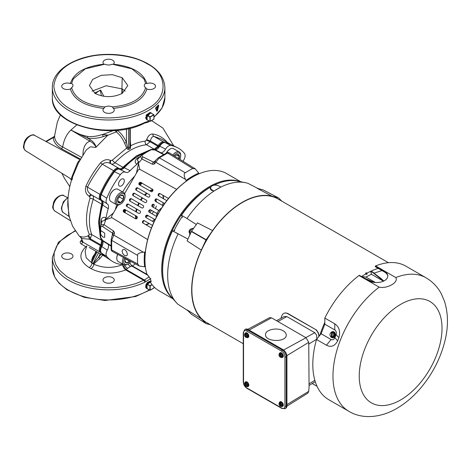 <?xml version="1.0" encoding="UTF-8"?>
<svg xmlns="http://www.w3.org/2000/svg" width="471" height="471" viewBox="0 0 471 471"><rect width="100%" height="100%" fill="white"/><g stroke="black" fill="none" stroke-linecap="round" stroke-linejoin="round"><path stroke-width="0.71" d="M71.327 258.449A5.628 3.25 180 0 1 65.192 259.15A5.628 3.25 180 0 1 61.719 256.147A5.628 3.25 180 0 1 63.367 253.851A5.628 3.25 180 0 1 69.502 253.145A5.628 3.25 180 0 1 72.976 256.147A5.628 3.25 180 0 1 71.327 258.449M112.598 282.276A5.628 3.25 180 0 1 106.464 282.977A5.628 3.25 180 0 1 102.99 279.98A5.628 3.25 180 0 1 104.639 277.678A5.628 3.25 180 0 1 110.773 276.977A5.628 3.25 180 0 1 114.247 279.98A5.628 3.25 180 0 1 112.598 282.276M150.826 278.573L144.774 282.253A1.478 0.777 -115.8 0 0 143.826 280.398L125.663 269.912L126.045 269.43L122.59 264.702L123.019 264.272M146.457 288.199L146.075 287.893M145.957 287.734L145.81 285.067L146.893 283.065M147.764 282.164L150.29 281.487M75.283 231.037L67.147 235.465L60.883 240.604L56.661 246.08L54.224 252.291L53.982 258.626L55.902 264.796L59.752 270.472L67.059 276.771L75.36 281.299L84.044 284.431L94.224 286.68L105.015 287.722L115.954 287.504L126.393 286.08L135.807 283.619L144.385 280.021A1.478 0.312 42.8 0 1 145.845 281.446M149.189 276.795L144.385 280.021L126.045 269.43L130.343 266.509A4.139 2.797 70.2 0 1 128.289 263.901M86.794 245.827A1.772 1.048 -58.7 0 1 85.852 246.798L81.259 244.002A1.772 1.048 121.3 0 0 82.543 241.853L80.676 240.922L81.883 240.222M129.59 262.836L131.868 266.074L132.457 265.997L147.476 274.664M125.663 269.912C123.991 268.511 122.966 266.774 122.59 264.702C112.752 268.399 103.184 268.24 93.882 264.231A4.139 2.379 -60.2 0 1 91.021 268.641C102.101 274.116 113.652 274.54 125.663 269.912M148.206 275.506L131.868 266.074L130.343 266.509M124.315 264.961A4.139 1.596 -130.9 0 0 127.423 268.276M82.248 240.369L82.089 241.111L80.676 240.922C79.899 242.053 80.094 243.077 81.259 244.002M86.387 247.022L85.852 246.798C78.292 254.193 79.393 261.122 89.172 267.587A4.139 2.379 119.8 0 0 92.033 263.165L86.217 257.825L85.121 251.508L86.805 245.833M130.261 128.159L130.255 146.081A1.478 0.518 -178.3 0 1 130.691 145.774L130.261 140.599M111.085 163.867C112.281 164.467 113.576 164.079 114.977 162.701C125.521 151.845 136.031 145.863 146.516 144.75L150.072 141.747L146.399 140.17L145.168 141.194C140.529 141.63 135.701 143.155 130.691 145.774L130.302 148.665A56.873 32.84 119.4 0 0 129.007 149.431L127.582 149.283L126.717 148.077L112.328 160.146L110.832 160.605A2.956 1.855 -60 0 0 111.079 163.861M167.299 142.425L167.075 142.13C163.272 137.709 158.492 134.994 152.734 133.999C150.143 133.958 148.124 135.801 146.681 139.528L146.399 140.17M100.223 253.792L98.315 257.572L93.399 263.389A1.478 1.06 -92.1 0 1 93.517 263.766L93.134 263.678A1850.394 1244.335 -110.6 0 0 92.057 263.024L91.727 262.842C91.427 259.751 92.345 256.966 94.471 254.475A49.714 13.918 136.1 0 1 94.771 254.063L95.76 252.786M150.249 149.825L136.449 155.848L122.907 167.276C121.536 168.653 120.317 169.083 119.24 168.571L110.508 163.531C107.624 162.036 104.903 162.265 102.348 164.214C98.009 169.048 90.108 181.241 87.512 187.164A2.956 0.612 26 0 0 85.875 186.239C84.786 190.702 85.863 194.046 89.096 196.277A17.28 1.366 31.1 0 1 89.631 196.637L90.061 198.214A2.956 0.93 17.5 0 1 93.229 199.268C93.723 197.337 93.382 196.001 92.198 195.259L100.924 200.299C101.901 200.976 102.142 202.247 101.636 204.12L93.229 199.268C88.736 213.616 88.242 225.385 91.751 234.57A2.956 2.314 -23 0 0 89.272 234.364L88.542 235.571A2.956 1.125 -114.4 0 1 90.314 238.803L91.751 234.57L101.636 240.275L100.924 244.926L101.683 245.367L102.448 240.375M90.061 198.214C85.598 212.986 85.339 225.038 89.272 234.364M100.924 200.299L100.517 200.063A1.183 0.966 -60 0 0 101.283 200.104L101.683 200.34A1.183 0.966 120 0 1 100.924 200.299L92.198 195.259A2.956 1.554 -60 0 0 89.631 196.637M119.24 168.571A1.183 0.966 120 0 1 119.658 169.213L119.251 168.983A1.183 0.966 -60 0 0 118.833 168.341A5.911 3.409 120 0 0 113.611 170.714L102.348 164.214A2.956 0.418 39.5 0 1 100.547 162.819C94.677 170.102 89.79 177.908 85.875 186.239M129.831 128.265L129.831 147.364L130.255 146.081M128.501 128.571L128.501 148.141A58.204 33.606 120 0 1 129.831 147.364A1.478 0.865 -119.4 0 0 130.302 148.665M118.833 168.341L110.508 163.531A2.956 1.76 120 0 1 110.326 160.346C107.111 158.915 103.85 159.74 100.547 162.819M102.272 245.703L101.683 245.367L101.283 246.062L100.517 245.621L100.924 244.926L90.314 238.803A16.226 13.247 120 0 1 89.384 239.191L81.348 238.497M88.542 235.571L87.789 235.9A2.956 1.207 69.4 0 1 89.384 239.191L100.517 245.621A5.911 3.409 120 0 0 99.964 251.973L83.108 242.241L81.136 237.802M89.096 196.277A2.956 1.442 120 0 1 91.539 194.882L100.517 200.063A5.911 3.409 120 0 1 99.964 194.352L87.512 187.164C86.947 190.337 88.289 192.91 91.539 194.882L92.198 195.259M129.007 149.431A1.478 0.836 -121 0 1 128.501 148.141L127.594 147.623A1.478 0.854 -19.1 0 0 126.717 148.077L124.568 143.213A1.478 0.324 -21.8 0 1 126.44 142.548C124.326 137.461 121.277 133.375 117.273 130.29A1.478 0.665 -53.1 0 1 116.202 131.898C119.858 134.759 122.654 138.527 124.568 143.213M127.594 147.623L126.44 142.548L126.44 128.995M67.912 199.457L68.766 215.742M72.187 179.686L72.469 177.173L78.457 162.901L86.27 149.931L90.473 146.775L95.778 147.464L107.765 135.289L116.184 131.915L115.46 130.443M110.832 160.605A17.91 1.042 -150.6 0 1 110.326 160.346M87.789 235.9C85.11 237.237 82.637 237.419 80.364 236.442L80.924 237.384M68.483 212.751A1.478 0.63 170 0 1 68.819 212.963C69.072 216.036 69.331 217.331 69.584 216.854L63.538 212.692A8.89 5.134 120 0 1 61.778 208.671A8.89 5.134 120 0 1 68.042 197.796M68.819 212.963L67.783 205.203M60.447 114.765L57.368 121.995L54.583 135.836L53.947 136.714L45.822 141.406M54.265 137.032L53.252 137.585C53.488 141.924 56.284 145.621 61.642 148.671M79.852 160.252L78.551 161.212L77.491 163.013L71.616 177.573L71.769 179.31M70.32 178.527L71.48 180.269M54.654 136.602C54.624 135.377 54.601 135.348 54.583 136.519A1.36 1.125 -1.7 0 1 53.252 137.585L46.24 141.636M54.583 136.519C54.866 140.764 57.574 144.285 62.714 147.07M81.53 157.29L62.708 146.993L61.542 148.73L80.494 159.098M71.027 130.114A1.183 0.671 121 0 0 71.044 129.967C76.178 133.122 81.695 135.277 87.606 136.431A1.336 0.612 -79.1 0 1 87.388 138.009L71.027 130.114A10.285 6.971 -109.3 0 1 70.927 130.049L89.743 141.112L86.67 143.025L84.562 146.075L83.237 150.532L82.914 155M62.708 146.993C63.838 139.916 66.541 134.312 70.797 130.173M96.019 147.164L96.119 147.046C95.107 143.932 93.181 141.488 90.35 139.716A1.478 0.854 120 0 0 89.743 141.112C92.387 142.36 94.483 144.379 96.019 147.164A5.911 3.415 -60 0 1 95.778 147.464M87.606 136.431C92.334 136.92 97.309 136.243 102.519 134.4L107.93 135.142L96.119 147.046M102.519 134.4L103.196 136.619L107.93 135.142M115.477 130.443A1.478 0.589 -115.3 0 0 116.202 131.898L116.184 131.915M113.493 130.567L103.161 134.276M71.021 129.955L76.761 124.915M90.35 139.716L87.388 138.009C92.457 138.833 97.727 138.368 103.196 136.619M103.873 108.365L104.951 106.923A5.628 3.25 180 0 1 112.286 106.923L113.364 108.365A5.628 3.25 180 0 1 114.247 110.114A5.628 3.25 180 0 1 112.598 112.41A5.628 3.25 180 0 1 106.464 113.111A5.628 3.25 180 0 1 102.99 110.114A5.628 3.25 180 0 1 103.873 108.365C85.074 106.322 73.906 99.876 70.373 89.025L71.616 87.677C74.824 98.651 85.94 105.068 104.951 106.923M153.87 88.583A5.628 3.25 180 0 1 146.864 89.025L145.621 87.677A5.628 3.25 180 0 1 144.261 85.557A5.628 3.25 180 0 1 145.621 83.444L146.864 83.544A5.628 3.25 180 0 1 152.592 83.432A5.628 3.25 180 0 1 155.518 86.281A5.628 3.25 180 0 1 153.87 88.583M70.373 89.025A5.628 3.25 180 0 1 64.639 89.131A5.628 3.25 180 0 1 61.719 86.281A5.628 3.25 180 0 1 64.639 83.432A5.628 3.25 180 0 1 70.373 83.544L71.616 83.444A5.628 3.25 180 0 1 72.976 85.557A5.628 3.25 180 0 1 71.616 87.677M145.621 83.444L143.985 78.934L131.939 68.837L112.286 64.197A5.628 3.25 180 0 1 104.951 64.197L85.298 68.837L73.246 78.934L71.616 83.444M103.944 64.262L103.873 64.203A5.628 3.25 180 0 1 102.99 62.455A5.628 3.25 180 0 1 108.618 59.205A5.628 3.25 180 0 1 114.247 62.455A5.628 3.25 180 0 1 113.364 64.203C132.163 66.24 143.331 72.687 146.864 83.544M129.79 262.624L130.626 264.396L132.457 265.997L135.259 263.848M145.845 122.219A1.478 1.101 93.4 0 1 144.78 123.049L144.467 123.149A1.478 0.777 -115.8 0 0 144.774 122.472L149.201 120.982M147.37 108.654C168.277 98.569 168.277 74 147.37 63.909C134.211 55.566 107.123 51.71 86.852 57.244C66.464 62.508 55.454 72.187 53.818 86.281C55.454 100.376 66.464 110.055 86.852 115.318C107.123 120.853 134.211 116.996 147.37 108.654M156.466 110.137L157.385 106.193M156.649 110.52L157.991 105.569M158.191 105.163L156.849 111.021L155.942 109.131M155.53 108.242L155.854 107.565A56.279 32.493 0 0 0 158.45 105.004L158.291 105.174M158.45 105.004L158.709 105.416L157.473 110.773L156.914 111.321A261.199 67.017 -139.2 0 0 156.213 109.867A264.255 67.795 -139.2 0 0 155.636 108.683L155.554 108.524M156.914 111.321L156.849 111.021M158.709 105.416L158.227 105.316M157.473 110.773L156.743 110.72M146.457 119.346L145.733 118.439M145.975 115.772L150.119 112.551M145.621 87.677C142.407 98.651 131.297 105.068 112.286 106.923M122.195 77.721L127.818 85.557L122.195 93.399C113.146 97.691 104.091 97.691 95.036 93.399L89.413 85.563L92.652 79.399L101.259 75.319L112.375 74.689L122.195 77.721L121.801 93.623M122.295 93.34L122.195 88.913L125.192 91.156M103.82 96.296L100.7 90.149L94.536 93.099M101.436 95.843L100.211 90.149L95.272 93.529M80.364 236.442L81.424 237.967M91.727 262.842A1.478 0.913 116.1 0 0 91.733 262.594L93.134 258.002M98.516 252.809L93.158 263.442L92.081 262.789A1.478 0.83 121.2 0 1 92.057 263.024L93.47 263.995A45.834 32.352 135.1 0 1 93.517 263.766L94.2 263.595A1.478 1.072 66 0 0 93.87 263.036M101.006 254.246L98.315 257.572A1.478 0.754 -142 0 1 100.058 258.367L94.2 263.595A50.609 26.264 -35.3 0 0 93.882 264.231L93.47 263.995M102.631 255.182L100.058 258.367M94.965 254.364A1.478 0.736 37 0 0 94.771 254.063L95.937 251.32M94.706 254.876A1.478 0.754 36.7 0 0 94.471 254.475M146.681 139.528A2.956 0.336 -159.2 0 0 150.373 140.994C151.073 137.95 152.263 136.413 153.946 136.384L161.677 139.175L170.343 144.179M155.748 199.916A9.75 5.628 -60 0 1 156.543 201.959M156.337 205.933A9.75 5.628 -60 0 1 155.448 208.559M153.676 211.626A9.75 5.628 -60 0 1 151.85 213.71M148.512 215.877A9.75 5.628 -60 0 1 146.34 216.213M151.12 210.148L156.896 213.487L151.12 210.148A1.36 1.107 120 0 0 149.754 212.503A9.75 5.628 120 0 0 151.585 210.419M153.358 207.352A9.75 5.628 120 0 0 154.247 204.726L153.658 204.385A1.36 1.107 -60 0 0 152.298 206.74L158.762 210.472M153.057 190.113L150.42 191.191M147.117 193.375L144.997 195.294M142.613 198.008L141.029 200.234M139.257 203.307L138.121 205.786M136.961 209.212L136.36 212.003M136.113 215.953L136.502 218.785M145.839 224.708L149.119 223.46M152.421 221.276L154.535 219.356M162.572 205.438L163.172 202.648M163.413 198.691L162.848 195.23M100.04 231.073A56.732 32.752 -60 0 1 102.731 205.05C103.355 202.724 103.055 201.146 101.836 200.305L107.282 203.949C105.869 202.901 105.687 200.999 106.729 198.238A65.522 37.827 -60 0 1 120.376 174.6C122.248 172.321 123.985 171.526 125.598 172.221L125.751 172.309M106.729 198.238L101.289 194.552A65.086 37.58 -60 0 1 114.465 171.732L120.376 174.6M121.436 185.839A4.074 2.355 -60 0 1 119.393 186.039A4.074 2.355 -60 0 1 118.769 182.772A4.074 2.355 -60 0 1 121.436 179.18A4.074 2.355 -60 0 1 123.473 178.98A4.074 2.355 -60 0 1 124.097 182.248A4.074 2.355 -60 0 1 121.436 185.839M101.824 200.299C100.411 199.245 100.229 197.331 101.289 194.552M102.731 205.05L108.23 208.694C108.842 206.38 108.536 204.808 107.323 203.972L107.429 204.043M122.442 263.937L120.376 264.361A65.522 37.827 -60 0 1 111.645 260.922L106.016 257.178A65.086 37.58 -60 0 1 101.289 252.939C100.229 251.384 100.411 249.265 101.824 246.574L107.282 250.13L101.824 246.574C103.055 244.308 103.355 242.382 102.731 240.775M183.131 161.365L183.908 159.704C185.321 157.031 185.503 154.918 184.461 153.358A65.522 37.827 -60 0 0 177.12 147.517A65.522 37.827 -60 0 0 170.814 145.48C168.948 145.356 167.205 146.575 165.592 149.13L159.775 146.204C158.439 148.383 156.92 149.607 155.218 149.872M159.775 146.204L159.787 146.187C161.406 143.614 163.154 142.401 165.027 142.536L170.814 145.48M114.465 171.732C116.337 169.425 118.086 168.624 119.705 169.325L125.598 172.221M119.716 169.33C121.059 169.966 122.578 169.436 124.279 167.735A56.732 32.752 -60 0 1 145.468 152.392M165.027 142.536A65.086 37.58 -60 0 1 171.061 144.52L177.12 147.517M100.941 224.302A56.832 32.811 -60 0 1 101.159 220.404C101.524 217.673 103.178 216.76 106.116 217.679A57.168 33.005 -60 0 1 108.23 208.694M106.116 217.679L104.397 220.558L113.517 212.839M115.242 209.848A45.616 26.335 -60 0 1 116.773 204.85M122.643 192.003A45.616 26.335 -60 0 1 134.688 176.166M136.413 173.181L138.186 165.162L138.539 161.418L136.908 164.35C134.665 162.619 134.629 160.729 136.79 158.692L138.309 158.639M125.639 172.245C126.97 172.881 128.483 172.357 130.179 170.673A57.168 33.005 -60 0 1 136.908 164.35M101.159 220.404L101.871 221.753M101.995 221.117L104.397 220.558M107.323 250.06C108.536 247.823 108.842 245.897 108.23 244.296M111.645 260.922A65.522 37.827 -60 0 1 106.729 256.477C105.687 254.923 105.869 252.809 107.282 250.13M161.011 152.869C162.707 152.598 164.22 151.374 165.551 149.201M138.539 161.418L137.544 160.676L137.491 159.534L141.706 154.829A1.772 0.924 -124.5 0 1 141.812 154.735L140.847 155.783L140.646 156.937L142.001 159.074A1.772 1.06 -63.7 0 1 143.007 156.961C141.877 156.378 141.753 155.654 142.631 154.788A1.772 0.924 -124.5 0 0 141.812 154.735L150.614 149.654A1.772 1.113 64.9 0 1 151.415 149.713L155.024 150.025L163.555 154.576M110.973 245.644L102.772 240.534A1.772 1.095 -58.1 0 0 103.137 241.176C101.824 240.528 100.859 239.097 100.246 236.895L100.241 226.734A1.772 0.924 4.5 0 1 100.27 226.598L100.653 225.397L101.548 224.632L104.097 224.732A1.772 1.06 123.7 0 0 102.772 226.657L112.492 233.139L112.863 234.234M142.018 183.201A34.936 20.171 120 0 0 139.975 185.162M137.226 188.182A34.936 20.171 120 0 0 136.355 189.248M127.4 204.75A34.936 20.171 120 0 0 126.917 206.033M125.675 209.925A34.936 20.171 120 0 0 124.998 212.674M145.339 266.427L144.638 266.833A68.124 39.334 -60 0 1 144.638 252.179L145.398 251.738M111.191 239.409A1.772 0.936 3.8 0 0 111.132 239.615L112.08 235.741A1.772 1.389 24.9 0 1 113.711 235.053L143.278 252.168C139.151 252.78 137.273 253.863 137.638 255.412A72.87 42.072 120 0 0 137.638 263.931L139.257 266.003L144.638 266.833M143.278 252.168L144.638 252.179M105.787 219.633L104.097 224.732L113.817 231.202L114.594 233.151L111.674 240.351L137.638 255.412M137.638 263.931L111.674 249.96L112.08 251.273L139.257 266.003M122.148 250.89L123.008 249.442L123.814 249.294L124.833 249.624L126.658 251.555L127.4 254.11L127.205 255.135L126.723 255.735L124.833 255.594C123.084 254.422 122.189 252.856 122.148 250.89M100.494 232.056L101.265 230.872L104.68 233.133L104.733 237.337L102.972 237.101L101.2 235.135L100.647 233.84L100.7 227.416C101.006 226.221 101.701 225.968 102.772 226.657M102.772 240.534L100.7 237.561L100.494 233.157M100.27 236.63A1.772 1.113 -4.9 0 0 100.246 236.901A1.772 1.113 -4.9 0 0 100.7 237.561M101.919 221.541L100.241 226.734A1.772 0.924 4.5 0 0 100.7 227.416M113.817 231.202A1.772 1.06 123.7 0 0 112.492 233.139L112.304 235.259M114.594 233.151A1.772 1.389 -155.1 0 0 112.969 233.84L112.08 235.741M105.81 219.616L111.904 217.602M123.796 211.52L123.979 210.955A2.956 1.054 14.4 0 0 123.844 210.884M125.145 209.778L124.786 211.12L123.979 210.955L123.802 211.544M141.506 182.565L139.487 184.879M140.44 182.724L140.017 183.184A2.956 1.054 45.6 0 1 139.881 183.101M139.534 183.661L140.417 182.736M186.045 181.335L186.045 180.458A68.124 39.334 -60 0 1 198.733 173.134L198.733 173.94M166.746 152.916A1.772 1.101 64.1 0 1 167.641 153.022L159.322 157.826A1.772 0.936 -123.8 0 0 158.409 157.726L166.746 152.916C167.27 152.439 168.118 152.41 169.289 152.828L167.641 153.022L192.721 168.524A72.87 42.072 120 0 0 185.344 172.786L159.322 157.826L155.754 162.242A1.772 1.389 -144.9 0 1 155.53 160.487L158.409 157.726A1.772 0.936 -123.8 0 0 158.262 157.879M186.045 180.458L185.356 179.286C183.82 175.412 183.82 173.24 185.344 172.786M198.733 173.134L195.33 168.889L192.721 168.524M138.433 163.119L139.734 169.395M185.356 179.286L155.754 162.242L154.547 163.955A1.772 1.389 -144.9 0 1 154.329 162.201L155.53 160.487M154.547 163.955L152.469 164.261A1.772 1.06 -63.7 0 1 153.481 162.142L143.007 156.961M154.618 161.918L153.481 162.142L155.23 160.917M163.92 154.37L155.766 150.025A1.772 1.095 118.1 0 0 155.024 150.025M124.279 167.735L130.179 170.673M101.289 252.939L106.729 256.477M152.84 205.038A11.534 6.659 -60 0 1 152.392 206.174M150.09 210.172A11.534 6.659 -60 0 1 149.325 211.132M163.272 278.755A67.065 38.716 -60 0 1 162.519 269.447A67.065 38.716 -60 0 1 210.684 186.887M213.828 185.25A67.065 38.716 -60 0 1 218.379 183.313M174.288 230.201A64.197 37.062 -60 0 1 181.835 217.125M172.239 297.966A67.653 39.058 -60 0 1 161.683 269.447A67.653 39.058 -60 0 1 188.853 203.943A67.653 39.058 -60 0 1 239.498 181.47M240.722 181.718L226.633 173.587A67.653 39.058 120 0 0 192.804 176.937A67.653 39.058 120 0 0 144.968 259.798A67.653 39.058 120 0 0 146.828 273.981L150.502 278.938L150.985 281.876L150.278 282.023A67.653 39.058 120 0 0 158.98 290.766L173.069 298.897M150.278 282.023L151.232 280.993M192.598 177.061A67.065 38.716 120 0 0 192.386 177.178A67.065 38.716 120 0 0 144.968 259.315A67.065 38.716 120 0 0 144.968 259.556M117.685 200.552L118.086 202.33L120.741 202.565L123.39 199.268L123.39 195.73A4.333 2.502 120 0 0 120.741 195.489L120.741 195.489A4.333 2.502 120 0 0 118.086 198.791A4.333 2.502 120 0 0 117.673 200.799A4.333 2.502 120 0 0 118.086 202.33A4.333 2.502 120 0 0 120.741 202.565A4.333 2.502 120 0 0 123.39 199.268A4.333 2.502 120 0 0 123.39 195.73L120.741 195.489M117.709 200.817L120.741 202.565M118.239 198.426L119.41 196.966L123.39 199.268M120.741 204.008L120.076 204.39A7.036 4.062 -60 0 1 116.561 204.738A7.036 4.062 -60 0 1 116.561 196.613A7.036 4.062 -60 0 1 123.59 192.551A7.036 4.062 -60 0 1 125.05 195.771L125.05 196.542A6.099 3.521 120 0 0 120.741 194.052A6.099 3.521 120 0 0 116.425 201.517A6.099 3.521 120 0 0 120.741 204.008A6.099 3.521 120 0 0 125.05 196.542M123.59 192.551L117.956 189.301A7.036 4.062 120 0 0 114.435 189.648A7.036 4.062 120 0 0 109.466 198.262A7.036 4.062 120 0 0 110.921 201.482L116.561 204.738M109.466 198.262L109.466 197.879A6.565 3.792 -60 0 1 114.106 189.837A6.565 3.792 -60 0 1 114.27 189.748M119.41 196.966L119.41 196.607M137.573 187.864A1.36 1.107 -60 0 0 136.213 190.219L148.077 197.072A1.36 1.107 -60 0 0 149.437 194.717L137.573 187.864L149.442 194.717M136.802 190.561A1.36 1.107 120 0 1 138.162 188.206M159.922 193.54L168.465 198.474L159.922 193.54A1.36 1.107 -60 0 0 158.562 195.889L166.781 200.634M125.045 209.56A1.36 1.107 -60 0 0 123.685 211.915L135.554 218.768A1.36 1.107 -60 0 0 136.908 216.413L125.045 209.56L136.914 216.413M124.273 212.256A1.36 1.107 120 0 1 125.633 209.901M144.261 220.658L152.48 225.403L144.261 220.658A1.36 1.107 -60 0 0 142.907 223.013L151.45 227.946M143.49 223.348A1.36 1.107 120 0 1 144.856 220.999M164.667 203.513L156.79 198.962L164.667 203.513M156.019 201.653A1.36 1.107 120 0 1 157.379 199.304L156.79 198.962A1.36 1.107 -60 0 0 155.43 201.317L163.119 205.756M143.172 205.562L131.309 198.715A1.36 1.107 -60 0 0 129.949 201.07L141.812 207.917A1.36 1.107 -60 0 0 143.172 205.562L131.898 199.056A1.36 1.107 120 0 0 130.538 201.405M128.177 204.137A1.36 1.107 -60 0 0 126.817 206.492L138.68 213.345A1.36 1.107 -60 0 0 140.04 210.99L128.177 204.137L140.046 210.99M127.406 206.834A1.36 1.107 120 0 1 128.766 204.479M146.304 200.14L134.441 193.293A1.36 1.107 -60 0 0 133.081 195.642L144.944 202.495A1.36 1.107 -60 0 0 146.304 200.14L135.03 193.634A1.36 1.107 120 0 0 133.67 195.983M140.705 182.442A1.36 1.107 -60 0 0 139.345 184.797L151.209 191.644A1.36 1.107 -60 0 0 152.569 189.295L140.705 182.442L152.569 189.295M139.928 185.132A1.36 1.107 120 0 1 141.294 182.783M150.526 209.813A1.36 1.107 -60 0 0 149.166 212.162L156.584 216.448M155.083 219.674L147.394 215.235L155.083 219.674M146.622 217.926A1.36 1.107 120 0 1 147.988 215.577L147.394 215.235A1.36 1.107 -60 0 0 146.034 217.59L153.917 222.135M176.042 189.03L140.158 169.531A1.772 1.448 -60 0 0 138.044 170.355L124.597 193.646M147.058 239.227L112.233 217.896A1.772 1.448 -60 0 1 111.892 215.653L118.003 205.062M153.658 204.385L154.247 204.726A1.36 1.107 120 0 0 152.887 207.081M159.151 196.23A1.36 1.107 120 0 1 160.511 193.881M145.651 117.132L146.24 119.098M146.14 118.945L145.769 118.545M150.926 112.799L147.829 113.941L146.198 118.044A4.051 2.337 120 0 0 146.846 119.764A4.051 2.337 120 0 0 147.653 120.081M150.39 112.669L149.696 112.657M146.611 119.522L146.552 114.977L149.866 112.557M150.22 112.422L146.387 114.847L146.764 119.687M151.556 113.317A4.051 2.337 120 0 0 150.673 112.722A4.051 2.337 120 0 0 147.723 114.241A4.051 2.337 120 0 0 146.198 118.044L150.561 112.704M146.846 119.764L146.981 115.006L150.791 112.722M153.905 119.039L153.905 114.877L150.172 117.026L150.137 121.418L153.864 119.263L149.925 121.335L147.111 119.775L149.925 121.335L149.925 117.026L147.076 115.383L147.076 119.693M150.932 113.016L147.199 115.171L150.049 116.814L153.776 114.659L151.056 113.087M149.866 281.423L149.236 281.37M150.543 281.534L149.066 281.935A4.051 2.337 120 0 0 147.252 283.725A4.051 2.337 120 0 0 146.198 286.898A4.051 2.337 120 0 0 146.693 288.47A4.051 2.337 120 0 0 147.653 288.935M146.569 288.311L145.916 286.609L150.231 281.487M145.851 287.481L145.669 287.069M147.252 283.725L150.567 281.517L147.394 282.547L145.774 286.633L146.828 288.599M146.605 288.476L145.71 286.598L147.329 282.512L150.373 281.352M149.066 281.935L150.52 281.546A4.051 2.337 120 0 0 149.066 281.935M147.076 284.237L147.076 288.546L149.925 290.189L149.925 285.879L147.076 284.237L150.049 285.667L151.986 284.549M152.139 284.743L150.172 285.879L150.172 290.189L147.076 288.546M150.379 282.188L147.199 284.025M176.425 154.918L179.451 156.672L177.92 154.488L176.183 155.03M178.992 158.809A4.333 2.502 120 0 0 179.451 156.672A4.333 2.502 120 0 0 177.92 154.488A4.333 2.502 120 0 0 176.389 154.9A4.333 2.502 120 0 0 174.859 156.26L174.859 156.26M172.851 155.024A7.036 4.062 -60 0 1 179.245 151.962A7.036 4.062 -60 0 1 180.699 155.183L180.699 155.948A6.099 3.521 120 0 0 178.409 152.875A6.099 3.521 120 0 0 173.97 155.713M179.875 159.357A6.099 3.521 120 0 0 180.699 155.948M179.245 151.962L173.605 148.706A7.036 4.062 120 0 0 170.09 149.054L170.09 149.054A7.036 4.062 120 0 0 166.398 153.087M166.228 153.169A6.565 3.792 -60 0 1 169.76 149.248L170.09 149.054L169.76 149.248A6.565 3.792 -60 0 1 169.919 149.16M178.291 158.38L179.451 156.672M125.51 258.591A4.333 2.502 120 0 0 125.003 260.828L126.534 263.006L129.596 261.24L129.607 260.799M125.003 260.828A4.333 2.502 120 0 0 126.534 263.006A4.333 2.502 120 0 0 129.596 261.24A4.333 2.502 120 0 0 129.837 260.922M125.304 259.121L125.616 258.944L129.596 261.24M124.597 258.102A6.099 3.521 120 0 0 124.214 263.524A6.099 3.521 120 0 0 128.065 264.037L127.4 264.419A7.036 4.062 -60 0 1 123.885 264.767A7.036 4.062 -60 0 1 123.443 257.478M128.065 264.037A6.099 3.521 120 0 0 130.744 261.411M117.726 254.393A7.036 4.062 120 0 0 116.79 258.296A7.036 4.062 120 0 0 118.245 261.517L123.885 264.767M116.79 258.096A6.565 3.792 -60 0 1 116.79 257.914A6.565 3.792 -60 0 1 117.632 254.346M156.602 216.678L156.92 213.398L158.556 210.72L160.899 208.447L161.235 208.641M156.92 213.398L158.026 214.04M160.899 208.447L161.388 208.4M332.102 337.03L333.162 337.024A1.802 0.989 127.8 0 1 333.38 335.835A1.802 0.989 127.8 0 1 334.339 334.704A1.802 0.924 -124.5 0 1 333.486 333.497A2.343 1.849 95.1 0 1 333.38 335.835A2.343 1.849 95.1 0 1 332.079 336.936A2.92 1.79 91.1 0 0 332.114 336.983L333.609 337.065L334.781 334.746L333.821 332.391L332.326 332.308A2.92 1.79 91.1 0 0 332.291 332.343L332.079 336.936M330.03 335.258A1.802 0.924 55.5 0 0 330.047 335.352A1.802 0.924 55.5 0 0 330.177 335.77A2.343 1.849 95.1 0 1 329.983 334.852A2.343 1.849 95.1 0 1 330.047 334.092A2.343 1.849 95.1 0 1 330.283 333.433A2.343 1.849 95.1 0 1 331.578 332.332A2.92 1.79 -88.9 0 1 331.619 332.291L332.291 332.349A2.343 1.849 95.1 0 1 333.486 333.497A1.802 0.924 -124.5 0 1 333.38 332.349M331.619 332.291L331.243 332.308A1.802 0.989 -52.2 0 0 330.283 333.433A1.802 0.989 -52.2 0 0 330.142 333.756A2.956 2.956 0 0 0 330.047 334.092M331.578 332.332L331.372 336.918A2.343 1.849 95.1 0 1 330.177 335.77A1.802 0.924 55.5 0 0 331.031 336.983M334.339 334.704L334.781 334.746M333.162 337.024L333.609 337.065M330.983 332.52A3.109 2.449 95.1 0 1 332.926 331.613A3.109 2.449 95.1 0 1 335.099 334.751A3.109 2.449 95.1 0 1 332.373 337.801A3.109 2.449 95.1 0 1 330.571 336.477M333.068 331.631A3.109 2.449 95.1 0 1 333.209 331.637A3.109 2.449 95.1 0 1 335.387 334.781A3.109 2.449 95.1 0 1 332.656 337.825A3.109 2.449 95.1 0 1 332.514 337.807M337.689 340.745C334.905 346.073 331.166 347.569 326.48 345.231L316.506 339.473L321.104 333.756L324.813 324.189L324.813 318.06L334.787 323.824C339.202 326.862 340.568 331.478 338.885 337.672L337.689 340.745L334.852 337.725A3.562 2.808 95.1 0 1 331.078 339.514L321.104 333.756M324.813 324.189L334.787 329.947A3.562 2.808 95.1 0 1 336.047 334.645L334.852 337.725M324.813 318.06A77.109 44.515 -60 0 1 359.02 275.511L379.184 287.151C387.356 288.929 398.884 282.276 395.799 277.554L375.634 265.915A77.109 44.515 -60 0 1 405.878 266.156L426.043 277.802A77.109 44.515 -60 0 0 395.799 277.554M375.634 265.915L375.287 266.115L384.519 271.449A11.257 6.5 180 0 1 387.816 276.041A11.257 6.5 180 0 1 380.868 282.047A11.257 6.5 180 0 1 368.599 280.639L359.367 275.305L359.02 275.511M375.287 266.115L375.287 266.704L384.519 272.032A11.257 6.5 180 0 1 387.804 276.336M379.184 287.151A77.109 44.515 -60 0 0 335.67 354.916A77.109 44.515 -60 0 0 348.934 411.354L328.776 399.714A77.109 44.515 -60 0 1 316.506 339.473M281.004 318.249A72.204 41.689 -60 0 1 281.54 316.312L282.441 314.493L283.86 313.292L285.373 312.909L287.222 313.403L316.771 330.189L319.456 335.805M285.597 312.915L287.699 313.403L316.771 330.189M324.813 322.358A71.586 41.33 120 0 0 320.221 334.227L320.345 334.698M320.221 334.227L320.786 334.151M319.986 335.146L319.939 335.122A1.878 1.083 -60 0 0 320.003 334.857L320.074 334.628M318.932 336.453L318.42 332.762L316.3 330.195M365.737 273.251L366.397 273.221L366.562 274.034L365.737 273.251L365.573 274.016A71.586 41.33 120 0 0 361.563 276.571M365.902 272.962L366.726 273.027L366.273 272.75M383.818 281.01L383.712 280.934A0.936 0.577 123.6 0 0 383.535 280.999L370.96 271.131L370.648 271.308A71.586 41.33 120 0 0 366.95 273.221M370.96 271.131L380.238 277.837A0.936 0.595 125.3 0 0 379.873 277.908M378.195 268.382A71.586 41.33 120 0 0 371.336 270.984A1.878 1.083 -60 0 1 371.136 271.055M193.622 228.353L192.298 228.347L189.648 231.644L189.707 235.217M174.835 230.502A9.232 5.328 -60 0 1 172.492 230.831L187.958 239.085M191.409 231.532L187.099 240.869L201.323 250.089L205.998 239.957L191.409 231.532A0.901 0.518 -60 0 1 191.55 231.285L197.484 222.889L212.58 230.596A71.663 41.377 -60 0 1 272.097 196.23L278.538 197.908L263.201 189.919A0.901 0.518 -60 0 1 263.265 189.943A0.901 0.518 -60 0 1 263.324 189.984M191.526 314.34A0.901 0.518 -60 0 1 191.462 314.31A0.901 0.518 -60 0 1 191.409 314.269L187.099 309.9L201.323 318.814L187.105 309.894A10.656 6.152 -60 0 1 187.105 309.894M191.409 314.269L205.998 323.553L201.323 318.814A71.663 41.377 -60 0 1 201.323 250.089M257.284 188.382A70.921 40.948 -60 0 0 257.26 188.376L272.097 196.23L257.266 188.371A10.656 6.152 -60 0 1 257.266 188.371L263.201 189.919M191.55 231.285L206.139 239.71L212.58 230.596M196.366 224.526L185.456 217.555M185.904 217.843L181.482 215.259A67.836 39.164 -60 0 1 210.531 187.111M214.087 185.203A67.836 39.164 -60 0 1 237.484 181.058L245.373 182.666A70.432 40.665 -60 0 1 247.952 183.337L258.385 188.718M186.975 218.538A70.432 40.665 -60 0 1 245.373 182.666M211.55 190.331L213.934 191.049L220.911 187.022L218.35 185.739C216.165 184.85 214.011 184.915 211.885 185.933L210.302 187.923L211.55 189.666L211.55 190.331L210.302 189.118L210.302 187.923M263.265 189.943L278.602 197.938A0.901 0.518 120 0 1 278.679 197.991L281.776 201.129M205.998 323.553A0.901 0.518 120 0 0 206.051 323.601A0.901 0.518 120 0 0 206.139 323.636L210.402 324.749M243.266 343.718L206.651 322.582A71.368 41.207 -60 0 1 206.651 240.169A71.368 41.207 -60 0 1 278.02 198.962L388.416 262.7M181.482 215.259A9.232 5.328 -60 0 1 182.371 217.449M176.466 233.121L176.943 233.363M178.297 222.742A9.367 5.411 -60 0 1 177.384 224.331M213.934 191.049L211.55 189.666M187.958 310.695L178.085 304.354A70.432 40.665 -60 0 1 176.213 302.453A70.432 40.665 -60 0 1 178.085 233.946M176.213 302.453L170.879 296.43A67.836 39.164 -60 0 1 172.492 230.831M193.24 228.888L192.298 228.347M190.996 232.427L189.648 231.644M191.679 228.865A2.343 1.354 120 0 0 190.743 229.071L190.743 229.071A2.343 1.354 120 0 0 189.089 231.944A2.343 1.354 120 0 0 189.419 232.904M190.578 229.177A1.896 1.095 120 0 0 190.425 229.253L190.743 229.071L190.425 229.253A1.896 1.095 120 0 0 189.089 231.579A1.896 1.095 120 0 0 189.095 231.744M372.696 282.176L366.95 279.686M363.412 277.643L374.003 282.37M375.428 282.506L366.079 277.113L361.375 276.695M361.534 276.595L366.079 277.113M370.807 271.219L371.519 274.305L370.648 271.308M366.956 273.663L367.044 274.128A71.527 41.295 120 0 0 366.721 274.31L365.573 274.016M365.737 273.728L366.079 274.305M367.056 273.739L366.721 273.033L367.044 274.128M371.519 274.305L383.441 281.187M371.336 270.984L376.988 275.47M276.677 320.568L284.278 316.5L286.874 316.583L278.096 321.387M305.82 337.601L314.787 332.697L286.874 316.583M314.787 332.697L316.647 335.193L316.789 339.179M383.712 280.934L380.238 277.837M366.891 273.639L366.885 273.321L366.238 273.516L366.721 273.033M286.916 406.149L307.828 393.167L308.746 391.348L309.058 386.626L308.746 342.335L306.009 337.736L271.52 317.825L269.553 317.684L247.793 329.329M283.201 330.825C277.225 327.051 265.12 329.688 265.526 334.675C265.026 342.146 286.739 342.476 286.238 334.987C286.191 333.391 285.179 332.002 283.201 330.825M248.199 329.535A5.552 3.209 -120 0 0 245.426 329.264L244.679 329.694A5.552 3.209 60 0 1 247.458 329.965L282.264 350.065A5.552 3.209 60 0 1 286.191 356.865L286.191 406.126A5.552 3.209 60 0 1 285.043 408.669L285.785 408.239A5.552 3.209 -120 0 0 286.933 405.696L286.933 356.435A5.552 3.209 -120 0 0 283.006 349.635L248.199 329.535L247.458 329.965A0.901 0.518 120 0 0 246.822 331.072A4.651 2.685 -120 0 0 243.531 332.968L243.531 382.228A4.651 2.685 -120 0 0 246.822 387.927L281.629 408.021A0.901 0.518 120 0 0 281.817 408.434L285.043 408.669M248.111 386.438A2.614 1.507 -120 0 0 248.288 386.361A2.614 1.507 -120 0 0 248.288 383.347A2.614 1.507 -120 0 0 245.674 381.84A2.614 1.507 -120 0 0 245.521 381.952M282.6 406.349A2.614 1.507 -120 0 0 282.777 406.273A2.614 1.507 -120 0 0 282.777 403.258A2.614 1.507 -120 0 0 280.163 401.751A2.614 1.507 -120 0 0 280.01 401.863M248.111 337.419A2.614 1.507 -120 0 0 248.288 337.342A2.614 1.507 -120 0 0 248.288 334.328A2.614 1.507 -120 0 0 245.674 332.82A2.614 1.507 -120 0 0 245.521 332.932M282.6 357.336A2.614 1.507 -120 0 0 282.777 357.259A2.614 1.507 -120 0 0 282.777 354.239A2.614 1.507 -120 0 0 280.163 352.732A2.614 1.507 -120 0 0 280.01 352.85M244.826 382.917A2.614 1.507 60 0 1 245.344 382.028A2.614 1.507 60 0 1 248.347 384.424A2.614 1.507 60 0 1 247.958 386.55A2.614 1.507 60 0 1 246.745 386.473M279.315 402.829A2.614 1.507 60 0 1 279.833 401.94A2.614 1.507 60 0 1 282.835 404.336A2.614 1.507 60 0 1 282.447 406.461A2.614 1.507 60 0 1 281.24 406.385M244.826 333.904A2.614 1.507 60 0 1 245.344 333.009A2.614 1.507 60 0 1 248.347 335.411A2.614 1.507 60 0 1 247.958 337.536A2.614 1.507 60 0 1 246.745 337.46M279.315 353.815A2.614 1.507 60 0 1 279.833 352.926A2.614 1.507 60 0 1 282.835 355.322A2.614 1.507 60 0 1 282.447 357.448A2.614 1.507 60 0 1 281.24 357.371M280.999 357.106L280.598 357.336A1.648 0.5 163 0 1 280.575 357.33A1.648 0.5 163 0 1 280.539 357.312L279.527 353.98A1.878 1.083 -120 0 0 278.985 354.728A1.648 0.836 -54.5 0 1 278.985 354.728A1.648 0.836 -54.5 0 1 279.362 353.739L281.322 353.533L282.547 355.299L282.37 356.953L281.817 357.271A1.648 0.5 163 0 1 281.122 357.377A2.467 1.872 94.6 0 1 281.075 357.359A1.878 1.083 60 0 0 281.617 356.612A1.648 0.836 125.5 0 0 281.817 357.271M246.51 337.195L246.109 337.424A2.467 1.872 -85.4 0 1 246.062 337.407L245.038 334.069A1.878 1.083 -120 0 0 244.496 334.816A1.648 0.836 -54.5 0 1 244.496 334.816A1.648 0.836 -54.5 0 1 244.873 333.827L246.828 333.621L248.058 335.387L247.876 337.042L247.328 337.36A1.648 0.5 163 0 1 246.633 337.466A2.467 1.872 94.6 0 1 246.586 337.448A1.878 1.083 60 0 0 247.128 336.694A1.648 0.836 125.5 0 0 247.328 337.36M279.915 402.434L281.322 402.546L282.547 404.312L282.37 405.967L281.817 406.285A1.648 0.5 163 0 1 281.122 406.396A2.467 1.872 94.6 0 1 281.075 406.373L280.051 403.035A2.467 1.872 94.6 0 1 280.074 402.976L280.828 402.546L280.298 402.499L279.55 402.935A1.648 0.5 163 0 1 279.362 402.752L279.915 402.434M245.42 382.523L246.828 382.635L248.058 384.401L247.876 386.055L247.328 386.373A1.648 0.5 163 0 1 246.633 386.485A2.467 1.872 94.6 0 1 246.586 386.461L245.562 383.123A2.467 1.872 94.6 0 1 245.585 383.064L246.339 382.629L245.061 383.023A1.648 0.5 163 0 1 244.873 382.841L245.42 382.523M281.994 355.617A1.648 1.336 -134.1 0 1 281.093 354.898A1.878 1.083 -120 0 1 281.617 356.612A1.648 0.836 125.5 0 1 281.994 355.617L282.547 355.299M280.074 353.962A2.467 1.872 94.6 0 0 280.051 354.021A1.878 1.083 -120 0 1 281.093 354.898A1.648 1.336 -134.1 0 1 280.769 353.851A1.648 0.5 163 0 1 280.074 353.962L280.828 353.527L279.55 353.915A1.648 0.5 163 0 1 279.362 353.739M280.769 353.851L281.322 353.533M244.496 334.822L244.496 334.822A1.878 1.083 -120 0 0 244.496 334.822A1.878 1.083 -120 0 0 245.02 336.524A1.878 1.083 -120 0 0 245.962 337.366A2.496 2.496 0 0 0 246.086 337.419A1.648 0.5 163 0 1 246.086 337.419A1.648 0.5 163 0 1 246.05 337.401M247.505 335.705A1.648 1.336 -134.1 0 1 246.604 334.987A1.878 1.083 -120 0 1 247.128 336.694A1.648 0.836 125.5 0 1 247.505 335.705L248.058 335.387M245.585 334.045A2.467 1.872 94.6 0 0 245.562 334.11A1.878 1.083 -120 0 1 246.604 334.987A1.648 1.336 -134.1 0 1 246.28 333.939A1.648 0.5 163 0 1 245.585 334.045L246.339 333.615L245.061 334.004A1.648 0.5 163 0 1 244.873 333.827M246.28 333.939L246.828 333.621M281.817 406.285A1.648 0.836 125.5 0 1 281.617 405.625A1.648 0.836 125.5 0 1 281.994 404.636L282.547 404.312M280.999 406.12L280.598 406.355A1.648 0.5 163 0 1 280.575 406.343A1.648 0.5 163 0 1 280.539 406.326L279.527 402.993A2.467 1.872 -85.4 0 1 279.55 402.935M279.527 402.993A1.878 1.083 -120 0 0 278.985 403.747A1.878 1.083 -120 0 0 278.985 403.753A1.648 0.836 -54.5 0 1 278.985 403.747A1.648 0.836 -54.5 0 1 279.362 402.752M281.994 404.636A1.648 1.336 -134.1 0 1 281.093 403.918A1.648 1.336 -134.1 0 1 280.769 402.864A1.648 0.5 163 0 1 280.074 402.976M280.769 402.864L281.322 402.546M247.328 386.373A1.648 0.836 125.5 0 1 247.128 385.714A1.648 0.836 125.5 0 1 247.505 384.719L248.058 384.401M246.51 386.208L246.109 386.438A1.648 0.5 163 0 1 246.086 386.432A1.648 0.5 163 0 1 246.05 386.414M244.496 383.836L244.496 383.836A1.878 1.083 -120 0 0 244.496 383.836A1.878 1.083 -120 0 0 245.02 385.543A1.878 1.083 -120 0 0 245.962 386.379A2.496 2.496 0 0 0 246.086 386.432A2.467 1.872 -85.4 0 1 246.062 386.42L245.038 383.082A1.878 1.083 -120 0 0 244.496 383.83A1.648 0.836 -54.5 0 1 244.496 383.83A1.648 0.836 -54.5 0 1 244.873 382.841M247.505 384.719A1.648 1.336 -134.1 0 1 246.604 384A1.648 1.336 -134.1 0 1 246.28 382.952A1.648 0.5 163 0 1 245.585 383.064M246.28 382.952L246.828 382.635M280.051 354.021L281.075 357.359M280.298 353.486L280.392 353.78M278.985 354.734L278.985 354.734A1.878 1.083 -120 0 0 278.985 354.734A1.878 1.083 -120 0 0 279.509 356.441A1.878 1.083 -120 0 0 280.451 357.277M245.562 334.11L246.586 337.448M245.809 333.574L245.903 333.868M280.051 403.035A1.878 1.083 -120 0 1 281.093 403.918A1.878 1.083 -120 0 1 281.617 405.625A1.878 1.083 60 0 1 281.075 406.373M280.298 402.499L280.392 402.793M278.985 403.753L278.985 403.753A1.878 1.083 -120 0 0 279.509 405.454A1.878 1.083 -120 0 0 280.451 406.296M245.562 383.123A1.878 1.083 -120 0 1 246.604 384A1.878 1.083 -120 0 1 247.128 385.714A1.878 1.083 60 0 1 246.586 386.461M245.809 382.587L245.903 382.882M149.707 290.124L135.636 296.518L104.933 300.486L84.185 297.295L66.982 289.777L59.022 283.159L54.695 276.972L52.34 267.44A56.279 32.493 0 0 0 68.819 290.413A56.279 32.493 0 0 0 149.301 289.889M144.774 282.253A56.279 32.493 180 0 1 84.821 286.804A56.279 32.493 180 0 1 52.34 257.354L58.428 242.3L75.077 230.719M82.596 241.641L80.935 237.337M89.172 267.587L91.021 268.641M102.866 204.549L102.448 204.443L100.088 214.605L99.287 224.237L100.04 232.698M114.665 171.473L114.335 171.214C108.854 178.497 104.326 186.339 100.759 194.729L99.964 194.352C103.549 185.915 108.1 178.038 113.611 170.714L114.335 171.214C116.101 169.071 117.738 168.324 119.251 168.983L119.281 169.136M101.153 194.882L100.759 194.729C99.781 197.331 99.958 199.121 101.283 200.104L101.471 200.034M146.758 151.644L139.151 155.189L131.215 160.693L126.222 165.144L123.59 167.823L123.885 168.123M163.996 142.566L163.967 142.56A1.183 0.942 -80.4 0 0 163.508 141.906A5.911 3.409 120 0 0 158.285 145.563L159.051 146.004L158.65 146.699L157.885 146.257L154.217 149.201L153.34 149.289M154.565 149.537A1.183 0.895 -95 0 0 154.217 149.201L146.516 144.75A2.956 2.225 85.2 0 1 145.168 141.194M112.328 160.146A2.956 0.883 -136.3 0 0 114.977 162.701L122.907 167.276A1.183 0.359 -136.9 0 1 123.59 167.823C122.124 169.301 120.811 169.76 119.658 169.213L119.669 169.301M101.913 246.421L101.283 246.062C99.958 248.576 99.781 250.572 100.759 252.038A1.183 0.942 140.4 0 1 99.964 251.973L105.61 256.895M102.148 240.41A1.183 0.895 155 0 1 101.636 240.275L101.218 239.339M101.807 200.293L101.683 200.34C102.737 201.064 102.996 202.436 102.448 204.443A1.183 0.359 -163.1 0 1 101.636 204.12L98.504 221.617L100.217 236.607M25.717 150.832C23.838 148.924 23.12 147.376 23.55 146.175L24.227 142.583C26.188 135.783 34.1 133.634 34.624 135.412A8.908 5.14 120 0 0 27.789 137.903A8.908 5.14 120 0 0 23.956 146.805A8.908 5.14 120 0 0 25.717 150.832L71.739 179.41M70.373 83.544C73.906 72.687 85.074 66.24 103.873 64.203M54.966 211.138C53.088 209.23 52.363 207.676 52.793 206.481L53.476 202.889C55.437 196.089 63.344 193.94 63.868 195.718A8.908 5.14 120 0 0 57.032 198.209A8.908 5.14 120 0 0 53.199 207.11A8.908 5.14 120 0 0 54.966 211.138L70.414 220.734M52.34 87.488C51.839 70.073 76.49 55.189 104.933 54.442C115.813 54.059 126.045 55.384 135.636 58.41C154.241 64.751 163.99 74.442 164.897 87.488A56.279 32.493 180 0 1 148.412 110.467A56.279 32.493 180 0 1 68.819 110.467A56.279 32.493 180 0 1 52.34 87.488L52.34 97.574C50.391 125.139 110.938 140.982 144.467 123.149M146.864 89.025C143.331 99.876 132.163 106.322 113.364 108.365M144.774 122.472A56.279 32.493 180 0 1 68.819 120.547A56.279 32.493 180 0 1 52.34 97.574M164.897 87.488L164.897 97.574A56.279 32.493 180 0 1 153.952 116.826M92.039 91.156L106.152 85.757L122.195 88.913M103.797 96.137A2.956 2.667 -2.2 0 0 102.625 96.09M100.7 90.149A2.956 2.591 -51.1 0 0 100.394 90.297M72.14 176.125A1.478 1.101 -159.4 0 1 72.469 177.173M92.081 262.789A4.904 2.832 60 0 0 91.733 262.594L97.079 251.979M170.108 144.073L163.508 141.906L153.946 136.384A2.956 2.326 100.1 0 1 152.734 133.999M150.072 141.747L150.373 140.994L158.285 145.563L157.885 146.257L150.072 141.747M163.967 142.56C162.207 142.448 160.57 143.596 159.051 146.004L159.681 146.363M154.712 149.855L158.65 146.699L159.233 147.04M159.787 146.187L165.592 149.13M163.614 198.809L163.219 195.441M152.792 189.477L149.743 190.796M146.516 193.033L144.432 194.965M142.065 197.696L140.493 199.922M138.715 202.995L137.573 205.474M136.39 208.883L135.76 211.656M135.436 215.565L135.819 218.868M146.21 224.92L149.319 223.578M152.539 221.341L154.629 219.409M162.666 205.491L163.29 202.718M136.79 158.692A56.832 32.811 -60 0 1 140.052 156.555M142.054 183.225A32.787 18.928 120 0 0 141.447 183.755M125.192 211.909A32.787 18.928 120 0 0 125.039 212.698M111.132 239.615A1.772 0.936 3.8 0 0 111.674 240.351L111.674 249.96A1.772 1.101 175.9 0 1 111.132 249.236L111.132 239.615M141.918 183.142A35.419 20.447 120 0 0 139.887 185.109M137.02 188.294A35.419 20.447 120 0 0 136.425 189.018M127.241 204.926A35.419 20.447 120 0 0 126.911 205.798M125.586 209.878L125.586 209.878A35.419 20.447 120 0 0 124.897 212.615M124.786 211.12L124.191 212.556M124.173 210.272A36.744 21.213 -60 0 0 123.997 210.961L124.156 210.296M139.522 183.69A36.744 21.213 -60 0 1 140.028 183.19L140.558 183.796M152.469 164.261L142.001 159.074L138.433 163.084M142.631 154.788A65.805 37.992 -60 0 1 151.415 149.713M149.925 121.335L147.111 119.775M150.172 121.335L153.952 119.11L153.952 114.8L151.02 113.005M149.925 290.189L153.905 288.034L153.905 286.78M150.172 290.189L153.864 288.117L153.952 286.833M153.905 287.893L150.137 290.271L147.111 288.629M400.627 304.372A58.534 33.794 120 0 0 359.238 376.052A58.534 33.794 120 0 0 400.627 399.95A58.534 33.794 120 0 0 442.016 328.263A58.534 33.794 120 0 0 400.627 304.372M326.48 345.231L331.078 339.514M338.885 337.672L336.047 334.645M334.787 323.824L334.787 329.947M384.519 271.449L384.519 272.032M287.699 313.403L287.222 313.403M371.389 274.299A71.657 43.573 123.3 0 0 368.864 275.529A71.657 43.573 123.3 0 0 366.085 277.025M382.005 270.584L374.298 273.045M316.7 339.232L308.929 343.96M309.058 383.83L314.846 380.309M366.721 274.31L366.562 274.034A71.763 41.43 -60 0 1 366.885 273.845M366.397 272.738L366.885 273.321M271.52 317.825L249.13 330.077M306.009 337.736L283.577 350.012M308.746 342.335L286.88 355.64M308.746 391.348L286.933 404.618M283.006 349.635L282.264 350.065A0.901 0.518 -60 0 0 281.629 351.166L246.822 331.072M286.933 356.435L286.191 356.865A0.901 0.518 0 0 1 284.92 356.865A4.651 2.685 -120 0 0 281.629 351.166M286.933 405.696L286.191 406.126A0.901 0.518 0 0 1 284.92 406.126L284.92 356.865M243.531 332.968A0.901 0.518 0 0 1 243.266 332.603L243.266 381.863A0.901 0.518 0 0 0 243.531 382.228M281.629 408.021A4.651 2.685 -120 0 0 284.92 406.126M281.817 408.434L247.004 388.339A0.901 0.518 -60 0 1 246.822 387.927M52.34 267.44L52.34 257.354M105.675 256.942L89.207 247.434M68.083 197.355L63.355 201.765L61.371 208.088C61.831 211.061 62.549 212.598 63.538 212.692M81.1 237.82L79.228 236.018L72.581 226.21L69.249 216.642M67.783 205.291L67.783 205.232C67.706 196.119 69.202 186.958 72.269 177.744M34.624 135.412L80.117 159.769M63.868 195.718L67.483 197.655M69.814 186.622L64.344 178.144L61.842 173.263M151.532 120.611L162.884 128.059L173.752 145.851M149.519 121.159L148.077 122.207L144.78 123.049M158.244 105.092L155.577 108.301L156.867 111.05M164.897 97.574L162.059 108.018L153.952 117.261M93.128 258.014L96.372 251.573M137.791 159.098L138.15 158.78M112.328 251.485C111.474 250.743 111.074 249.995 111.132 249.236M103.137 241.176L110.985 246.062M125.015 212.686L125.698 209.936M126.929 206.092L127.453 204.697M136.337 189.318L137.285 188.159M139.999 185.174L142.036 183.213M169.289 152.828L195.33 168.889M155.766 150.025C154.482 149.183 152.763 149.06 150.614 149.654M144.968 259.315L144.968 259.798M192.386 177.178L192.804 176.937M114.106 189.837L114.435 189.648M146.428 288.17L146.693 288.47M116.79 257.914L116.79 258.296M329.983 334.852A2.956 2.956 0 0 0 330.047 335.352M348.934 411.354C361.281 418.896 379.396 418.536 396.776 408.457C405.425 403.4 413.344 396.659 420.538 388.222C431.86 374.792 439.796 359.785 444.347 343.206C448.421 328.181 448.486 314.257 444.547 301.434L441.386 293.969C437.777 287.104 432.661 281.717 426.043 277.802M191.462 314.31L206.051 323.601M189.089 231.579L189.089 231.944M312.202 383.524L317.048 386.32M285.826 312.903L285.373 312.909M315.246 381.634L309.058 385.478M243.266 332.603L244.679 329.694M247.004 388.339C244.72 386.785 243.472 384.624 243.266 381.863M247.958 386.55L248.288 386.361M245.344 382.028L245.674 381.84M282.447 406.461L282.777 406.273M279.833 401.94L280.163 401.751M247.958 337.536L248.288 337.342M245.344 333.009L245.674 332.82M282.447 357.448L282.777 357.259M279.833 352.926L280.163 352.732"/></g></svg>
